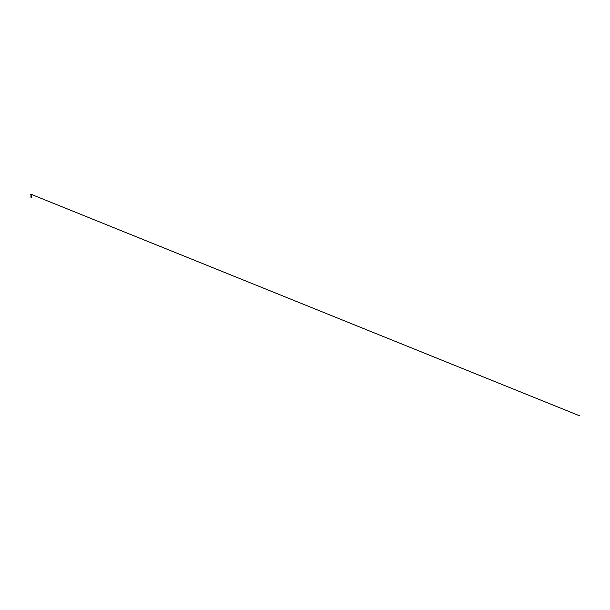 <?xml version="1.0" encoding="UTF-8"?>
<svg xmlns="http://www.w3.org/2000/svg" width="610" height="610" viewBox="0 0 610 610"><rect width="100%" height="100%" fill="white"/><g stroke="black" fill="none" stroke-linecap="round" stroke-linejoin="round"><path stroke-width="0.91" d="M31.72 194.247L30.935 194.239M31.331 197.556L31.331 195.169M31.331 197.77L31.331 195.383M31.331 197.472L31.331 195.535M31.331 197.381L31.621 197.007L31.034 196.855L31.621 196.702L31.034 196.557L31.621 196.405L31.034 196.26L31.621 196.107L31.034 195.962L31.621 195.81L31.034 195.657L31.621 195.513L31.034 195.36L31.583 195.208M31.331 197.327L31.331 195.68M31.651 197.099L31.003 197.243L31.651 197.396L31.331 197.731M31.057 197.892L31.682 197.663L31.331 197.442L31.308 197.892M31.331 197.442L31.743 197.365L31.003 197.541L31.682 197.671L31.057 197.556L31.682 197.671L31.057 197.556L31.682 197.671L31.057 197.556L31.682 197.671L31.308 197.884M31.026 197.228L31.484 196.702M31.026 196.626L31.484 196.1M31.049 196.672L31.484 196.405M31.026 196.328L31.651 195.901M31.026 196.031L31.484 195.505M31.026 195.436L31.689 195.253M31.049 197.266L31.651 196.794M31.011 196.954L31.743 196.771L30.95 197.198M30.95 196.603L31.651 196.199M31.049 196.077L31.651 195.604M31.049 195.772L31.651 195.299M31.011 195.459L31.728 195.276L30.95 195.703M30.95 197.236L31.674 197.045M30.95 196.641L31.59 196.428M31.011 196.359L31.674 196.145M30.95 196.046L31.674 195.848M30.95 195.749L31.674 195.551M30.996 195.154L31.392 195.086M31.041 195.093L31.331 194.765L30.5 194.369L32.155 194.369L31.392 195.063M30.973 194.254L32.147 194.239M30.5 194.254L31.27 194.254M31.072 194.285L579.5 415.761L31.018 194.262"/></g></svg>
